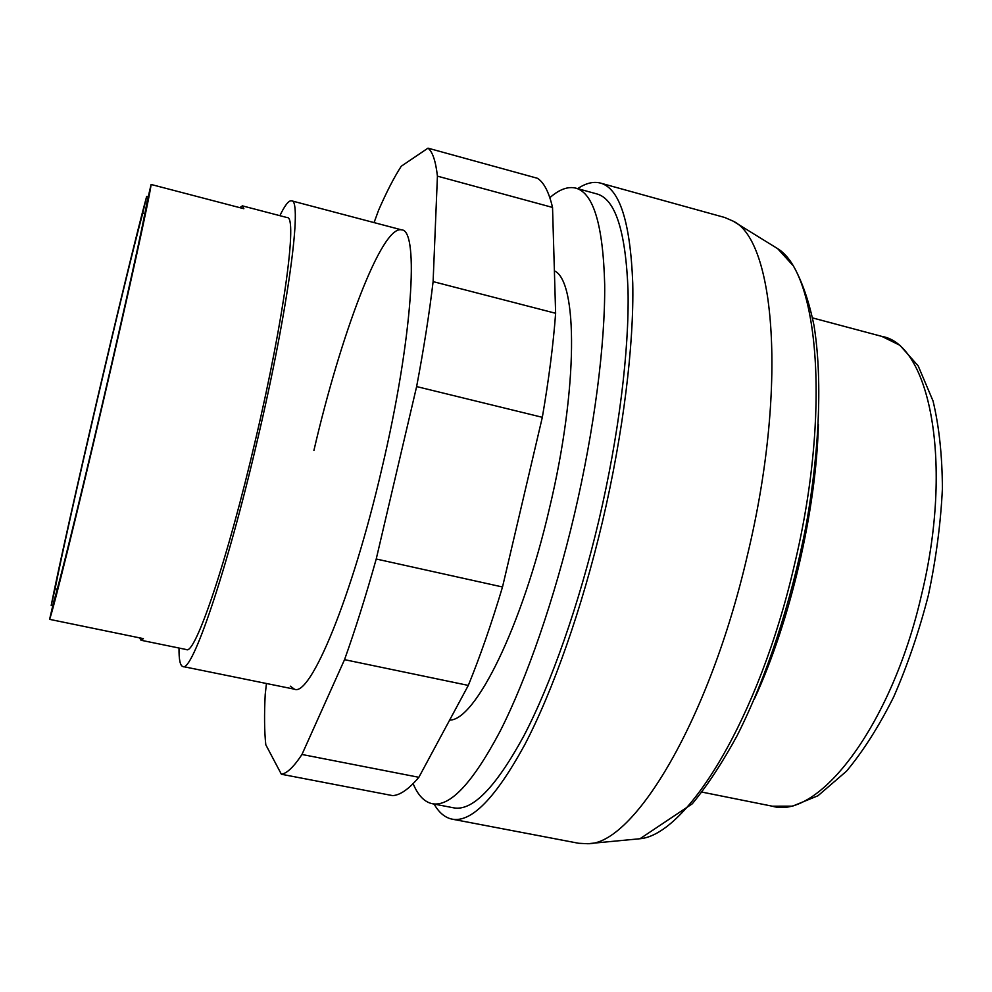 <?xml version="1.0" encoding="UTF-8"?>
<svg xmlns="http://www.w3.org/2000/svg" width="992" height="992" viewBox="0 0 992 992"><rect width="100%" height="100%" fill="white"/><g stroke="black" fill="none" stroke-linecap="round" stroke-linejoin="round"><path stroke-width="1.49" d="M290.309 686.166L294.463 689.192C310.211 697.066 351.838 598.288 381.808 468.844C412.697 338.532 419.405 229.673 401.624 229.871C381.672 224.824 340.33 336.015 313.918 450.455M437.422 176.142L433.107 281.616C429.35 313.298 423.857 348.291 416.628 386.57L376.228 559.004C365.738 596.366 355.173 629.908 344.534 659.655L301.965 754.478L418.86 777.294L468.311 685.41C480.14 656.406 491.536 623.608 502.51 586.991L542.326 417.31C548.824 379.49 553.263 344.819 555.632 313.286L552.532 207.44C548.923 192.039 543.876 182.317 537.404 178.275L427.986 148.155C432.562 151.702 435.699 161.026 437.422 176.142L552.532 207.44M344.534 659.655L468.311 685.41M376.228 559.004L502.51 586.991M416.628 386.57L542.326 417.31M433.107 281.616L555.632 313.286M374.071 222.592L378.535 210.366C386.471 192.113 394.047 177.407 401.239 166.247L427.986 148.155M301.965 754.478C293.818 766.866 286.948 773.45 281.368 774.244L265.794 744.769C264.368 731.315 264.182 714.55 265.211 694.487L266.439 683.5M281.368 774.244L392.634 795.621C400.136 795.224 408.878 789.111 418.86 777.294M577.679 188.654C585.863 183.123 593.452 181.263 600.482 183.086L724.718 217.484L732.952 221.055C774.901 240.076 787.772 387.488 747.522 554.788C709.243 721.01 633.342 845.085 587.661 843.721L578.708 843.287L452.079 819.144C444.974 817.668 438.972 812.646 434.087 804.066M600.482 183.086C619.566 188.344 630.317 221.7 632.747 283.142C634.062 344.584 623.311 432.735 602.615 521.023C581.994 608.604 552.78 691.238 524.644 744.93C495.541 798.114 471.349 822.852 452.079 819.144M549.841 197.693C559.302 189.373 567.982 186.198 575.856 188.145L596.924 193.948C615.387 199.057 625.754 231.31 628.048 290.681C629.275 350.04 618.884 435.017 598.945 520.081C579.068 604.475 550.944 684.145 523.788 736.027C495.715 787.462 472.341 811.394 453.691 807.835L432.239 803.706C424.303 801.982 417.93 795.286 413.131 783.643M575.856 188.145C593.489 193.031 603.099 225.147 604.686 284.518C605.256 343.877 594.419 429.015 574.418 514.364C554.491 599.032 526.69 679.049 500.129 731.228C472.688 782.961 450.058 807.116 432.239 803.706M732.952 221.055L777.654 248.657C818.4 273.147 831.246 412.064 794.245 565.576C759.14 718.096 686.96 834.756 639.964 838.748L587.661 843.721M554.392 270.816C577.741 281.182 578.336 387.463 549.543 507.954C521.966 627.502 475.019 720.824 449.661 720.068M279.893 215.673C284.878 205.257 288.759 200.31 291.524 200.806C302.696 198.76 288.672 307.408 257.474 439.865C226.932 571.355 191.927 673.159 182.85 666.525C180.16 665.756 178.87 659.593 179.019 648.049M239.816 207.663L242.383 205.865L287.209 217.595C297.6 215.797 284.444 316.944 255.614 439.307C227.404 560.815 194.903 655.638 186.422 649.562L141.025 640.249L139.599 637.856M52.762 605.814L51.187 605.48C58.007 570.71 77.227 484.989 97.092 399.9C116.944 314.811 137.566 229.834 146.642 196.466L148.205 196.875M242.383 205.865L243.858 208.717L151.106 184.475C149.804 196.342 128.749 292.417 102.759 403.67C76.806 514.947 53.432 609.2 49.6 619.355L143.394 638.637L141.025 640.249M151.106 184.475L146.89 202.542C144.683 217.645 125.699 303.974 102.474 403.484C79.248 502.981 58.292 587.772 53.804 601.326L49.6 619.355M57.288 589.161L55.106 588.702C67.952 523.032 125.525 276.371 142.724 213.292L144.832 213.826M142.724 213.292L146.642 196.466M51.187 605.48L55.106 588.702M881.851 336.4C929.467 344.162 953.796 462.421 921.531 594.816C891.448 726.603 818.028 820.099 772.235 806.186L792.521 806.174L817.954 795.77L846.56 771.131C863.263 751.031 878.999 726.268 893.73 696.83C907.544 665.21 919.1 631.321 928.4 595.15C936.101 558.608 940.763 523.094 942.4 488.61C942.239 455.663 939.126 426.461 933.05 401.004L918.17 365.874L899.88 345.278L881.851 336.4L812.584 317.924M291.524 200.806L401.624 229.871M701.952 792.1L772.235 806.186M182.85 666.525L294.463 689.192M777.654 248.657L793.414 265.968C802.193 281.592 809.063 301.469 814.023 325.599C822.306 377.171 819.838 448.644 806.112 525.338C791.306 602.218 766.196 678.156 737.143 735.618C722.374 762.736 707.432 785.453 692.28 803.805L639.964 838.748M818.4 424.452C816.193 510.483 790.401 621.042 754.304 699.162"/></g></svg>
